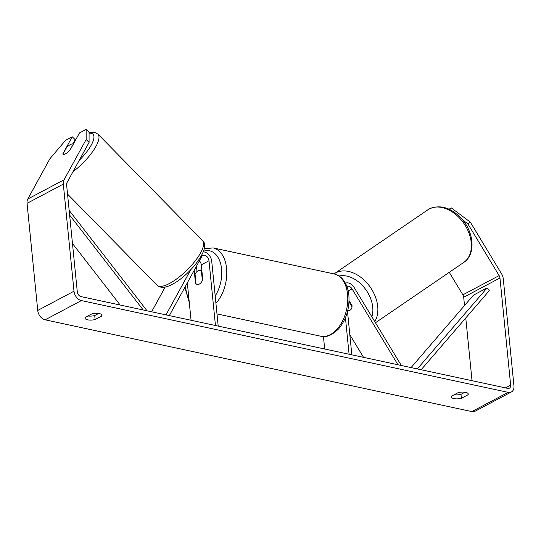 <?xml version="1.0" encoding="UTF-8"?>
<svg xmlns="http://www.w3.org/2000/svg" width="541" height="541" viewBox="0 0 541 541"><rect width="100%" height="100%" fill="white"/><g stroke="black" fill="none" stroke-linecap="round" stroke-linejoin="round"><path stroke-width="0.81" d="M347.728 310.656A7.155 5.112 -124.5 0 0 350.007 310.216A7.155 4.97 -124.3 0 0 350.345 310.007A7.155 4.97 -124.3 0 0 352.035 306.842L352.123 306.781M401.307 365.479L354.172 287.521A8.588 5.985 62.1 0 0 345.435 283.227M397.946 364.762L352.11 288.941A5.011 3.496 62.1 0 0 346.903 286.487M323.45 336.536L324.695 349.006M347.511 311.528L351.833 354.842M345.442 317.736L349.087 354.254M363.538 357.358L349.824 334.669M352.15 305.848L349.06 300.728M347.735 310.622A7.155 4.97 -124.3 0 0 350.007 310.216M349.013 301.837L352.035 306.842M464.949 392.218L460.986 394.321L461.378 398.304A7.155 2.597 -5.7 0 1 453.872 398.595A7.155 2.597 -5.7 0 1 451.289 396.898A7.155 2.597 -5.7 0 1 451.485 396.174L458.153 392.638A7.155 2.597 -5.7 0 1 468.249 394.037A7.155 2.597 -5.7 0 1 468.053 394.761L461.378 398.304M460.986 394.321A7.155 2.597 -5.7 0 1 454.19 394.741M87.933 315.978A7.155 2.597 174.3 0 0 94.729 315.559L95.128 319.542L101.796 315.998A7.155 2.597 174.3 0 0 101.992 315.275A7.155 2.597 174.3 0 0 91.896 313.875L85.228 317.411A7.155 2.597 174.3 0 0 85.032 318.142A7.155 2.597 174.3 0 0 87.622 319.832A7.155 2.597 174.3 0 0 95.128 319.542M69.836 150.337L73.204 144.197A7.155 2.272 -44.5 0 0 73.177 144.17A7.155 2.272 -44.5 0 0 70.682 144.427A7.155 2.272 -44.5 0 0 66.665 147.375L62.939 154.171A7.155 2.272 -44.5 0 0 62.966 154.199A7.155 2.272 -44.5 0 0 63.987 154.435A7.155 2.137 -45.6 0 0 65.414 153.894A7.155 2.137 -45.6 0 0 70.087 150.067L79.486 132.937L86.141 129.407L89.069 132.274L89.089 142.384L66.983 182.655A4.294 2.996 62.1 0 0 66.611 184.812L77.302 291.91A4.294 2.996 62.1 0 0 81.001 296.603L507.749 388.37A4.294 2.996 62.1 0 0 509.365 388.181A4.294 2.996 62.1 0 0 510.65 385.097L499.958 278A4.294 2.996 62.1 0 0 499.133 275.592L467.843 223.832L462.589 219.903M94.729 315.559L98.699 313.455M72.798 143.96L75.165 139.652L72.23 136.785L65.576 140.315L49.894 158.756L27.787 199.027A8.588 5.985 62.1 0 0 27.05 203.342L37.742 310.439A8.588 5.985 62.1 0 0 45.133 319.819L471.88 411.593A8.588 5.985 62.1 0 0 475.113 411.214L511.373 391.975A8.588 5.985 62.1 0 0 513.95 385.807L503.258 278.71A8.588 5.985 62.1 0 0 501.608 273.888L470.318 222.135L467.843 223.832M89.089 142.384L86.154 139.517L64.048 179.795A8.588 5.985 62.1 0 0 63.311 184.102L74.002 291.2A8.588 5.985 62.1 0 0 81.4 300.586L508.148 392.353A8.588 5.985 62.1 0 0 511.373 391.975M449.348 209.347L451.377 207.954L449.023 209.198M451.377 207.954L470.318 222.135M464.523 305.537L463.698 297.239A4.294 2.996 62.1 0 0 462.873 294.825L449.267 272.326M472.029 380.688L465.767 317.959M72.23 136.785L62.83 153.915A7.155 2.137 -45.6 0 0 62.945 154.165M86.154 139.517L86.141 129.407M101.654 314.598L101.796 315.998M467.911 393.361L468.053 394.761M197.005 271.521L196.782 269.296A8.588 5.985 62.1 0 0 196.187 266.686M169.34 315.599L201.719 256.603A5.011 3.496 -117.9 0 1 202.794 255.514A5.011 3.496 -117.9 0 1 206.648 256.326A5.011 3.496 -117.9 0 1 208.988 260.769L215.453 325.513M203.233 251.856A8.588 5.985 -117.9 0 1 211.741 261.364L218.199 326.108M165.979 314.876L190.73 269.783M187.328 282.828L191.061 320.272M199.399 260.836A5.011 3.496 -117.9 0 1 201.286 264.86L202.74 279.46A7.155 4.423 102.1 0 1 197.215 284.397A7.155 4.423 102.1 0 1 195.49 283.308L194.192 270.317M151.615 311.785L165.174 287.075M195.49 283.308L195.977 283.41M201.414 270.98A7.155 4.423 -77.9 0 0 200.224 270.405A7.155 4.423 -77.9 0 0 195.071 274.348L196.018 283.822A7.155 4.423 -77.9 0 0 197.215 284.397A7.155 4.423 -77.9 0 0 202.361 280.461L201.414 270.98L201.901 271.082M72.474 243.518L120.176 305.029M69.64 215.115L143.209 309.979M69.167 210.375L147.057 310.805M417.3 368.921L487.096 287.907L489.294 290.652L421.148 369.746M487.096 287.907L473.497 295.122L411.072 367.582M352.11 288.941L348.215 291.011M374.757 321.57A31.851 22.127 -124.3 0 0 368.495 284.803A31.851 22.127 -124.3 0 0 335.805 272.82A31.851 22.127 -124.3 0 0 334.291 273.732L427.803 209.84A31.851 22.127 55.7 0 1 429.317 208.921A31.851 22.127 55.7 0 1 464.746 224.711A31.851 22.127 55.7 0 1 463.738 262.432L375.468 322.747M339.085 276.032A28.274 19.638 55.7 0 1 364.465 287.866A28.274 19.638 55.7 0 1 371.863 316.789M508.148 392.353L471.88 411.593M81.4 300.586L45.133 319.819M499.133 275.592L462.873 294.825M499.958 278L463.698 297.239M510.65 385.097L505.422 387.87M64.048 179.795L27.787 199.027M63.311 184.102L27.05 203.342M74.002 291.2L37.742 310.439M208.988 260.769L201.286 264.86M334.095 273.935C339.931 275.497 342.426 278.845 343.156 279.765C346.341 283.836 348.242 288.989 348.864 295.224C349.743 308.228 346.355 319.42 338.686 328.806C331.87 335.379 325.871 337.848 320.705 336.211A31.851 19.692 -77.9 0 0 347.572 294.372A31.851 19.692 -77.9 0 0 334.095 273.935L213.113 247.92A31.851 19.692 102.1 0 1 226.584 268.356A31.851 19.692 102.1 0 1 215.927 303.325M215.19 295.954A28.274 17.481 -77.9 0 0 221.573 268.965A28.274 17.481 -77.9 0 0 203.477 251.213M185.617 285.946A28.274 17.481 -77.9 0 0 185.759 287.968A28.274 17.481 -77.9 0 0 188.931 298.882M202.544 240.63C211.896 247.947 188.816 276.519 171.071 284.965C165.012 287.981 160.359 288.082 157.1 285.269A31.851 10.123 -44.5 0 0 168.204 284.126A31.851 10.123 -44.5 0 0 194.821 261.404A31.851 10.123 -44.5 0 0 202.544 240.63L97.928 134.127A31.851 10.123 135.5 0 1 72.981 171.72M79.236 160.325A28.274 8.987 -44.5 0 0 89.069 133.269M75.733 139.774A28.274 8.987 -44.5 0 0 74.658 140.572M427.803 209.84L429.5 208.812C440.016 204.457 450.41 207.426 460.668 217.719C473.902 231.149 476.398 254.243 463.738 262.432M213.113 247.92L204.207 248.725M184.826 287.379L189.282 302.446M201.874 270.757L200.224 270.405M320.705 336.211L216.982 313.908M97.928 134.127L94.465 132.254L89.069 132.498M157.1 285.269L67.537 194.097M75.983 139.321L74.908 140.112"/></g></svg>
